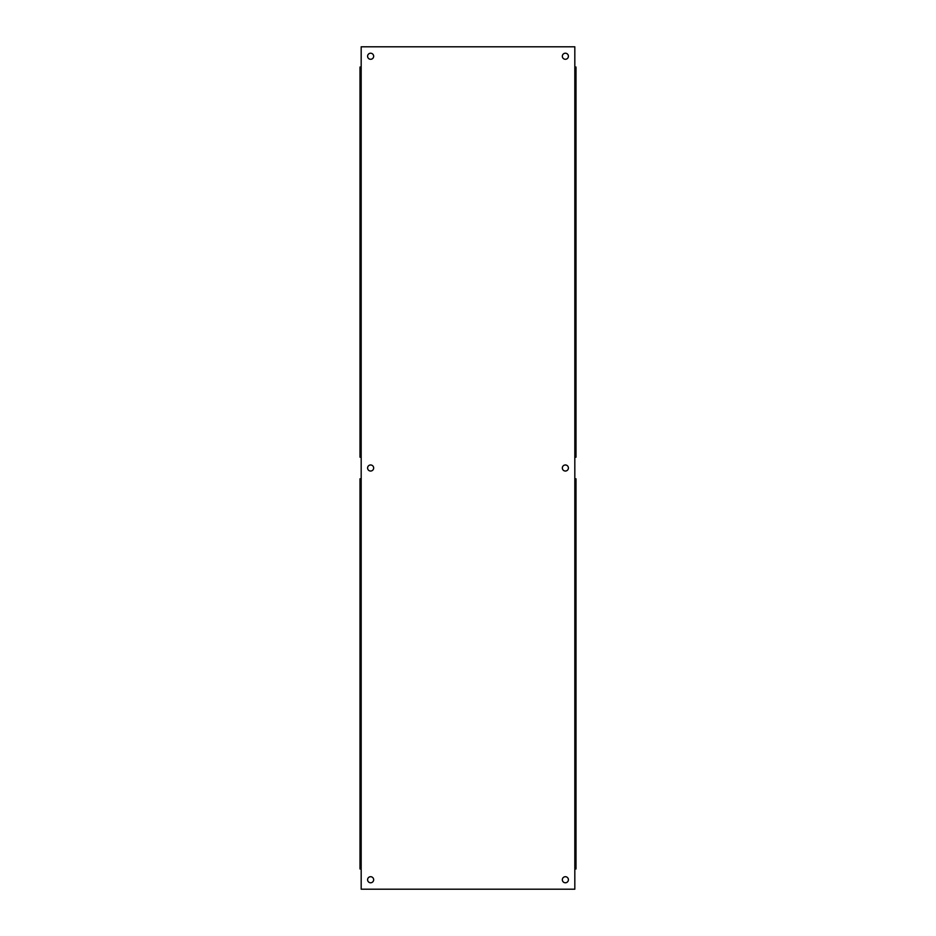 <?xml version="1.0" encoding="UTF-8"?>
<svg xmlns="http://www.w3.org/2000/svg" width="936" height="936" viewBox="0 0 936 936"><rect width="100%" height="100%" fill="white"/><g stroke="black" fill="none" stroke-linecap="round" stroke-linejoin="round"><path stroke-width="1.4" d="M568.409 468A3.042 3.042 0 0 1 563.858 470.632A3.042 3.042 0 0 1 563.858 465.367A3.042 3.042 0 0 1 568.409 468M373.663 468A3.042 3.042 0 0 1 369.112 470.632A3.042 3.042 0 0 1 369.112 465.367A3.042 3.042 0 0 1 373.663 468M568.409 879.746A3.042 3.042 0 0 1 563.858 882.379A3.042 3.042 0 0 1 563.858 877.114A3.042 3.042 0 0 1 568.409 879.746M373.663 879.746A3.042 3.042 0 0 1 369.112 882.379A3.042 3.042 0 0 1 369.112 877.114A3.042 3.042 0 0 1 373.663 879.746M568.409 56.254A3.042 3.042 0 0 1 563.858 58.886A3.042 3.042 0 0 1 563.858 53.621A3.042 3.042 0 0 1 568.409 56.254M373.663 56.254A3.042 3.042 0 0 1 369.112 58.886A3.042 3.042 0 0 1 369.112 53.621A3.042 3.042 0 0 1 373.663 56.254M359.997 457.201L361.179 457.201L361.179 478.799L359.997 478.799L359.997 868.947L361.179 868.947L361.179 889.2L574.821 889.2L574.821 868.947L576.003 868.947L576.003 478.799L574.821 478.799L574.821 457.201L576.003 457.201L576.003 67.053L574.821 67.053L574.821 46.8L361.179 46.8L361.179 67.053L359.997 67.053L359.997 457.201M574.821 478.799L574.821 868.947M574.821 457.201L574.821 67.053M361.179 67.053L361.179 457.201M361.179 478.799L361.179 868.947"/></g></svg>
